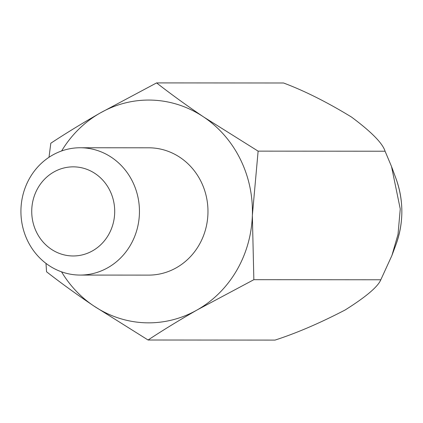 <?xml version="1.0" encoding="UTF-8"?>
<svg xmlns="http://www.w3.org/2000/svg" width="423" height="423" viewBox="0 0 423 423"><rect width="100%" height="100%" fill="white"/><g stroke="black" fill="none" stroke-linecap="round" stroke-linejoin="round"><path stroke-width="0.63" d="M61.621 150.963A111.397 103.714 90 0 1 100.077 113.068A111.397 103.714 90 0 1 203.727 117.023A111.397 103.714 90 0 1 252.357 215.413A111.397 103.714 90 0 1 197.33 309.848A111.397 103.714 90 0 1 93.684 305.887A111.397 103.714 90 0 1 61.541 271.836M80.227 147.754L148.748 147.801A63.656 59.268 90 0 1 206.223 196.092A63.656 59.268 90 0 1 176.491 267.68A63.656 59.268 90 0 1 148.663 275.109L80.148 275.066A63.656 59.268 -90 0 0 107.976 267.632A63.656 59.268 -90 0 0 137.702 196.05A63.656 59.268 -90 0 0 80.227 147.754A63.656 59.268 -90 0 0 52.399 155.188A63.656 59.268 -90 0 0 22.673 226.77A63.656 59.268 -90 0 0 80.148 275.066M395.87 244.875C403.817 222.71 403.833 200.539 395.912 178.358A89.713 83.527 -90 0 1 395.87 244.875L391.915 255.497L380.822 279.772L253.853 279.688L252.357 215.413L258.12 151.138L203.727 117.023C186.522 105.39 170.807 94.022 156.6 82.908L100.077 113.068C82.051 123.405 65.634 133.462 50.818 143.228L48.999 157.287M391.915 255.497L398.022 234.31L400.253 208.967L391.513 166.493L385.083 151.223L258.12 151.138M385.083 151.223C382.646 143.307 371.452 131.918 351.518 117.065C327.28 102.255 304.629 90.897 283.569 82.993L156.6 82.908M380.822 279.772C377.855 286.81 365.943 296.893 345.089 310.011C319.91 323.098 296.56 333.128 275.04 340.092L148.071 340.007L93.684 305.887C76.51 294.286 60.801 282.913 46.551 271.778L45.991 263.407M53.769 172.05A44.558 41.486 -90 0 0 51.209 249.179A44.558 41.486 -90 0 0 114.681 212.986A44.558 41.486 -90 0 0 53.769 172.05M253.853 279.688L197.33 309.848C179.304 320.185 162.887 330.236 148.071 340.007M395.912 178.358L391.513 166.493"/></g></svg>
